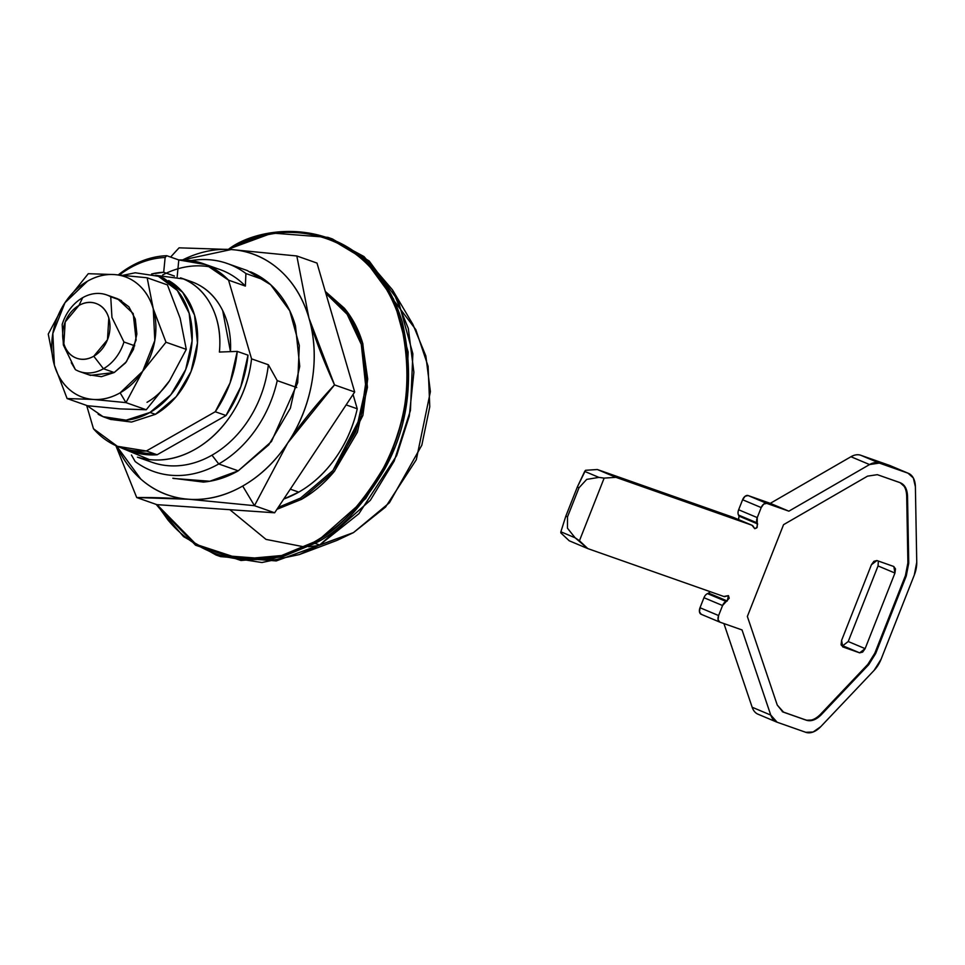 <?xml version="1.0" encoding="UTF-8"?>
<svg xmlns="http://www.w3.org/2000/svg" width="965" height="965" viewBox="0 0 965 965"><rect width="100%" height="100%" fill="white"/><g stroke="black" fill="none" stroke-linecap="round" stroke-linejoin="round"><path stroke-width="1.45" d="M190.25 281.249L194.134 282.721C206.582 287.944 216.1 297.268 222.698 310.67L230.478 351.646A81.289 64.172 -70.6 0 0 191.685 281.756M180.925 277.968A81.289 64.172 109.4 0 1 219.393 352.056L237.257 351.393A103.352 81.591 109.4 0 1 215.255 411.741L226.015 415.529L157.114 454.768L146.354 450.981A98.707 77.924 109.4 0 1 120.758 447.603A98.707 77.924 109.4 0 1 93.472 428.737L86.657 405.445L93.472 428.737L117.368 446.3L146.354 450.981L215.255 411.741L226.015 415.529A103.352 81.591 -70.6 0 0 248.017 355.18L237.257 351.393L219.393 352.056C221.021 335.338 218.536 320.284 211.938 306.882C205.34 293.481 195.823 284.168 183.386 278.933L156.041 275.363M120.794 447.615L131.554 451.403A98.707 77.924 -70.6 0 0 157.114 454.768L146.354 450.981L215.255 411.741L230.044 382.972L237.257 351.393L248.017 355.18L240.804 386.76L226.015 415.529L157.114 454.768L131.059 451.234M738.599 519.423L739.021 516.118L757.622 523.947L756.705 527.927L754.787 528.687L753.267 526.432A5.802 3.558 -67.2 0 0 752.037 525.262A5.802 3.558 -67.2 0 0 751.916 525.213L733.316 517.385A5.802 3.558 -67.2 0 1 733.545 517.481A5.802 3.558 112.8 0 0 733.436 517.433A5.802 3.558 112.8 0 0 733.316 517.385L751.916 525.213L615.935 477.337L597.335 469.521L733.316 517.385L597.335 469.521L585.55 470.293L577.311 487.06L565.828 516.154L560.87 531.799L575.116 537.794L567.468 528.205L567.517 516.866L565.828 516.154L567.517 516.866L579 487.771L577.311 487.06L579 487.771L586.732 479.376L598.939 477.398L584.694 471.403L577.311 487.06L565.828 516.154L560.87 531.799L560.846 532.909L569.229 540.786L587.83 548.603L723.81 596.479A5.802 3.558 -67.2 0 0 725.68 596.382L728.394 595.634L723.81 596.479L587.83 548.603L575.116 537.794L560.87 531.799L560.846 532.909L569.229 540.786L587.83 548.603L579.446 540.738L604.15 478.109L615.935 477.337L597.335 469.521L585.55 470.293L584.694 471.403L598.939 477.398L604.15 478.109L615.935 477.337L751.916 525.213L754.787 528.687L757.199 527.252L757.248 517.602L761.204 507.578L763.689 504.104L766.693 503.356L788.875 511.173L869.562 464.563L879.332 463.079L907.993 473.176L913.324 477.965L915.387 486.722L916.75 562.281L914.289 575.056L881.117 659.167L874.133 670.349L820.769 726.645L813.133 732.001L805.787 732.314L777.127 722.23L770.758 715.077L742.037 629.94L719.854 622.135L718.093 619.723L718.611 615.549L722.568 605.525L729.226 598.204L728.454 595.646L727.236 600.966L708.636 593.137L710.168 591.678M890.345 465.745A23.22 14.234 112.8 0 0 889.887 465.54A23.22 14.234 112.8 0 0 889.392 465.347L860.732 455.251A23.22 14.234 112.8 0 0 850.961 456.735L770.275 503.344L748.092 495.54A5.802 3.558 112.8 0 0 742.604 499.749L738.647 509.773A5.802 3.558 112.8 0 0 738.478 515.045L739.021 516.118L738.478 515.045A5.802 3.558 -67.2 0 1 738.647 509.773L742.604 499.749L745.089 496.275L748.092 495.54L770.275 503.344L850.961 456.735A23.22 14.234 -67.2 0 1 860.732 455.251L889.392 465.347L907.993 473.176A23.22 14.234 -67.2 0 1 908.499 473.369A23.22 14.234 -67.2 0 1 915.387 486.722L916.75 562.281A23.22 14.234 -67.2 0 1 914.289 575.056L881.117 659.167A23.22 14.234 -67.2 0 1 874.133 670.349L820.769 726.645A23.22 14.234 -67.2 0 1 805.787 732.314L777.127 722.23A23.22 14.234 -67.2 0 1 776.632 722.037A23.22 14.234 -67.2 0 1 770.758 715.077L742.037 629.94L719.854 622.135A5.802 3.558 -67.2 0 1 719.709 622.087A5.802 3.558 -67.2 0 1 718.611 615.549L722.568 605.525A5.802 3.558 -67.2 0 1 726.09 601.448L727.236 600.966L708.636 593.137L710.131 591.666M758.514 714.402A23.22 14.234 -67.2 0 1 752.157 707.249L723.919 623.571L752.157 707.249L770.758 715.077L752.157 707.249A23.22 14.234 112.8 0 0 758.02 714.209L776.632 722.037M701.241 614.307L699.492 611.894L700.011 607.733L703.968 597.709A5.802 3.558 -67.2 0 1 707.49 593.62L708.636 593.137L707.49 593.62L726.09 601.448L707.49 593.62A5.802 3.558 112.8 0 0 703.968 597.709L722.568 605.525L703.968 597.709L700.011 607.733L718.611 615.549L700.011 607.733A5.802 3.558 112.8 0 0 701.109 614.259A5.802 3.558 112.8 0 0 701.241 614.307L719.576 622.015M782.675 711.832L805.594 719.902L782.772 711.868L777.259 705.065L783.616 712.218L806.438 720.252L813.797 719.926L821.42 714.57L868.693 664.716L875.677 653.522L906.268 575.96L908.74 563.186L907.534 496.251L905.472 487.494L900.14 482.705L877.318 474.671L867.547 476.143L783.556 524.67L747.356 616.454L777.259 705.065L747.356 616.454L783.556 524.67L867.547 476.143L877.318 474.671L899.778 482.536M841.613 640.35L871.419 564.766L876.908 560.544L893.843 566.515L894.953 573.041L865.135 648.637L859.646 652.847L842.722 646.888L841.613 640.35L841.094 644.511L842.843 646.924L859.646 652.847L842.735 645.73L859.646 652.847L862.65 652.099L865.135 648.637L848.223 641.52L865.135 648.637L894.953 573.041L878.041 565.936L894.953 573.041L895.472 568.88L893.723 566.467L876.908 560.544L873.916 561.292L871.419 564.766L841.613 640.35M842.735 645.73L841.275 645.223L842.735 645.73L848.223 641.52L878.041 565.936L878.367 561.063L878.041 565.936L848.223 641.52M738.514 519.568L739.021 516.118L757.622 523.947L757.091 522.861L738.478 515.045L757.091 522.861A5.802 3.558 -67.2 0 1 757.248 517.602L738.647 509.773L757.248 517.602L761.204 507.578L742.604 499.749L761.204 507.578A5.802 3.558 -67.2 0 1 766.693 503.356L748.092 495.54L766.693 503.356L788.875 511.173L770.275 503.344L788.875 511.173L869.562 464.563L850.961 456.735L869.562 464.563A23.22 14.234 -67.2 0 1 879.332 463.079L860.732 455.251L879.332 463.079L907.993 473.176L889.392 465.347M754.787 528.687L754.027 527.867M906.678 495.853L906.69 495.901C906.388 488.748 903.916 484.237 899.284 482.343L899.911 482.596M905.435 575.574L907.896 562.836L906.69 495.901L907.896 562.872M867.873 664.33L874.833 653.172L905.423 575.61L874.821 653.196L875.677 653.522L868.693 664.716L821.42 714.57C816.245 719.794 811.251 721.687 806.438 720.252L782.289 711.675M805.594 719.902L806.438 720.252L805.594 719.902C810.407 721.337 815.401 719.444 820.576 714.221L867.849 664.354L820.552 714.257M783.616 712.218L782.772 711.868M820.576 714.221L821.42 714.57L820.576 714.221M867.849 664.354L868.693 664.716L867.849 664.354M900.14 482.705C904.772 484.587 907.233 489.11 907.534 496.251L906.69 495.901L907.534 496.251L908.74 563.186L907.896 562.836L908.74 563.186L906.268 575.96L905.423 575.61L906.268 575.96L875.677 653.522L874.833 653.172M598.939 477.398L586.732 479.376L579 487.771L567.517 516.866L567.468 528.205L575.116 537.794L579.446 540.738L604.15 478.109L598.939 477.398M63.401 345.096L62.182 324.433A40.639 32.086 109.4 0 1 82.676 297.69A40.639 32.086 109.4 0 1 106.102 294.723A40.639 32.086 109.4 0 1 110.734 296.786L121.506 300.573L110.734 296.786L111.952 317.449L123.954 341.996L134.714 345.784L123.954 341.996A40.639 32.086 109.4 0 1 103.448 368.739L114.208 372.526L103.448 368.739L93.762 356.218A29.034 22.919 109.4 0 1 63.859 343.649A29.034 22.919 109.4 0 1 78.925 305.471L82.676 297.69A40.639 32.086 -70.6 0 0 62.182 324.433L63.401 345.096L75.403 369.643A40.639 32.086 -70.6 0 0 103.448 368.739A40.639 32.086 -70.6 0 0 123.954 341.996L111.952 317.449L110.734 296.786A40.639 32.086 -70.6 0 0 82.676 297.69L78.925 305.471L65.198 321.96L63.859 343.649C65.91 350.657 69.854 355.385 75.692 357.846C81.53 360.295 87.55 359.752 93.762 356.218L107.477 339.74L108.816 318.052C106.765 311.044 102.821 306.303 96.983 303.854C91.156 301.394 85.125 301.936 78.925 305.471A29.034 22.919 109.4 0 1 108.816 318.052A29.034 22.919 109.4 0 1 93.762 356.218L103.448 368.739A40.639 32.086 109.4 0 1 79.649 371.573A40.639 32.086 109.4 0 1 75.403 369.643L71.253 362.647M131.433 455.01L135.184 461.535A110.312 87.091 -70.6 0 0 218.741 463.96L238.246 470.824L218.741 463.96A110.312 87.091 109.4 0 0 277.232 380.632L296.75 387.508L277.232 380.632L268.379 364.77A102.181 80.674 109.4 0 1 211.962 455.191L218.741 463.96A110.312 87.091 -70.6 0 0 277.232 380.632L268.379 364.77L251.563 358.859L228.56 280.152L245.363 286.074A102.181 80.674 -70.6 0 0 219.453 269.38M130.818 266.376A102.181 80.674 109.4 0 1 166.704 255.701L178.802 259.959A102.181 80.674 109.4 0 1 202.517 263.409A102.181 80.674 109.4 0 1 228.56 280.152L205.774 264.627L178.802 259.959L177.162 276.75L178.802 259.959L166.704 255.701L165.136 257.498L163.688 272.275L174.448 276.062L163.688 272.275L165.136 257.498A99.865 78.841 -70.6 0 0 130.058 267.932A99.865 78.841 -70.6 0 0 119.491 274.953A99.865 78.841 109.4 0 1 130.058 267.932A99.865 78.841 109.4 0 1 165.136 257.498L166.704 255.701A102.181 80.674 -70.6 0 0 130.818 266.376A102.181 80.674 -70.6 0 0 118.333 274.868A102.181 80.674 109.4 0 1 130.818 266.376M215.991 554.996L183.531 536.624L156.149 504.393L195.569 545.225L240.997 560.496L282.118 556.938L314.928 543.343L319.644 544.996L314.928 543.343L271.551 559.266L215.991 554.996L220.696 556.648L276.255 560.918L353.504 532.596L319.644 544.996L299.307 554.586L336.918 540.424L353.504 532.596L318.824 545.454L308.571 546.769M304.638 546.974L266.002 539.387L229.851 509.689M299.307 554.586L261.925 562.523L218.343 555.792L199.092 546.142M228.259 249.344L228.862 248.994L228.259 249.344M157.006 504.659L167.97 519.99C179.779 534.152 193.748 544.634 209.9 551.425C226.051 558.216 243.132 560.798 261.165 559.181C279.199 557.565 296.798 551.871 313.963 542.089C337.038 531.22 360.078 506.734 383.093 468.616C407.097 425.348 412.96 376.531 400.692 322.201C367.291 215.026 264.639 222.336 228.488 249.778C245.653 239.996 263.252 234.302 281.285 232.686C299.319 231.069 316.399 233.651 332.551 240.442C348.703 247.233 362.671 257.715 374.48 271.877C386.29 286.038 395.023 302.817 400.692 322.201C406.362 341.574 408.521 362.092 407.194 383.744C405.855 405.397 401.126 426.53 392.996 447.145C384.866 467.76 373.95 486.3 360.259 502.753C346.568 519.194 331.128 532.318 313.963 542.089L314.928 543.343L313.963 542.089L281.587 555.526L241.057 559.181L196.209 544.441L157.03 504.659M278.185 507.433L300.501 498.097L332.961 470.498L360.946 416.313L366.061 380.717L361.477 344.794L347.135 314.288L325.844 293.384L342.901 308.776C351.163 318.703 357.291 330.452 361.26 344.035L365.819 387.158L355.868 431.572L332.925 470.534L300.501 498.097L301.466 499.363L276.943 509.303L301.466 499.363L300.501 498.097L278.197 507.409M290.296 489.146L298.752 492.126A110.312 87.091 -70.6 0 0 357.243 408.798L346.145 404.89L357.243 408.798L353.045 394.468L357.243 408.798C353.238 426.699 346.049 443.031 335.687 457.796C325.326 472.548 313.01 483.996 298.752 492.126L290.296 489.146M115.945 445.673L149.358 459.593C164.798 461.306 180.069 457.868 195.159 449.28C210.249 440.679 222.879 428.231 233.047 411.934C243.216 395.626 249.392 377.93 251.563 358.859L228.56 280.152L245.363 286.074L245.918 273.529L265.472 280.417L245.918 273.529A110.312 87.091 -70.6 0 0 191.106 260.622M191.07 260.622A110.312 87.091 109.4 0 1 224.893 262.709A110.312 87.091 109.4 0 1 245.918 273.529L245.363 286.074A102.181 80.674 109.4 0 0 162.687 274.941M155.474 463.405A102.181 80.674 -70.6 0 0 211.962 455.191L218.741 463.96A110.312 87.091 109.4 0 1 154.219 471.692A110.312 87.091 109.4 0 1 135.184 461.535M283.77 499.002A110.312 87.091 -70.6 0 0 298.752 492.126L283.734 499.062M301.466 499.363L334.578 471.101L362.876 415.457L367.701 379.052L362.49 342.575L347.316 311.984L325.277 291.43L344.288 308.149C352.647 318.173 358.835 330.042 362.84 343.757L367.448 387.303L357.4 432.175L334.228 471.523C324.542 483.163 313.613 492.44 301.466 499.363M314.928 543.343C338.172 532.403 361.368 507.747 384.54 469.364C408.714 425.782 414.612 376.639 402.26 321.924C368.63 214.001 265.266 221.359 228.862 248.994L272.239 233.072L327.81 237.342L364.444 259.332L393.563 299.053L408.159 352.129L405.71 408.822L389.498 459.412L365.651 498.616L314.928 543.343M330.151 238.198L363.974 256.557L392.502 289.862L408.316 328.45L413.889 372.225L409.293 416.084L396.639 455.637L358.92 513.694L319.644 544.996L370.355 500.28L394.203 461.065L410.427 410.487L412.863 353.781L398.268 300.718L369.149 260.984L332.515 239.006L327.81 237.342M394.818 301.755L415.819 329.632L428.098 366.29L429.775 406.699L421.826 445.179L389.426 502.753L353.504 532.596L385.542 507.059L416.313 459.702L430.39 391.657L425.842 355.94L412.936 324.457L392.502 289.862M143.761 458.737A102.181 80.674 109.4 0 0 211.962 455.191A102.181 80.674 -70.6 0 0 268.379 364.77L251.563 358.859A102.181 80.674 109.4 0 1 138.658 457.482M151.577 274L163.688 272.275A84.763 66.923 109.4 0 0 151.577 274M227.185 263.481L247.257 270.538L270.683 284.735L289.765 310.766L299.319 345.542L297.715 382.683L271.467 441.524L238.246 470.824L268.777 444.865L290.381 408.183L299.741 366.35L295.459 325.748C291.72 312.962 285.954 301.9 278.161 292.552C270.381 283.203 261.153 276.292 250.502 271.816M182.65 259.923L231.214 249.537C249.44 250.803 265.484 257.546 279.368 269.79C293.251 282.033 303.107 298.125 308.945 318.064C314.771 338.015 315.796 359.137 312.021 381.44C308.233 403.744 300.151 424.238 287.763 442.923A127.73 100.843 109.4 0 1 242.697 486.046L254.471 505.684L287.763 442.923C275.387 461.608 260.357 475.986 242.697 486.046C225.026 496.106 207.089 500.509 188.875 499.255C170.66 497.988 154.605 491.245 140.721 479.002L116.946 446.469M274.639 512.789L156.885 504.647L274.639 512.789L354.686 391.995L274.639 512.789L254.471 505.684L274.639 512.789M316.99 263.071L354.686 391.995L316.99 263.071L296.822 255.978L316.99 263.071M172.832 478.242L203.41 482.09C215.304 481.028 226.92 477.265 238.246 470.824L209.815 481.245L173.41 478.447M117.03 446.53A127.73 100.843 109.4 0 0 188.875 499.255L254.471 505.684L242.697 486.046A127.73 100.843 109.4 0 1 188.875 499.255C169.02 497.928 151.638 497.361 136.716 497.554L115.848 445.637L136.716 497.554L156.885 504.647L136.716 497.554L188.875 499.255L254.471 505.684L287.763 442.923C300.151 424.238 315.736 404.902 334.517 384.902L354.686 391.995L334.517 384.902C323.299 360.295 314.771 338.015 308.945 318.064L296.822 255.978L231.214 249.537L179.068 247.836L170.588 257.076L179.068 247.836L231.214 249.537A127.73 100.843 109.4 0 1 308.945 318.064L296.822 255.978L231.214 249.537A127.73 100.843 109.4 0 0 182.662 259.923M287.763 442.923L334.517 384.902L308.945 318.064A127.73 100.843 109.4 0 1 287.763 442.923M142.687 371.26A63.871 50.421 109.4 0 1 120.142 392.827L125.969 402.622L142.687 371.26L125.969 402.622L146.258 409.763L169.575 380.729L186.281 349.378L165.992 342.237L142.687 371.26L120.142 392.827C111.313 397.857 102.338 400.053 93.231 399.426L67.104 398.557L87.381 405.698L120.13 408.895L146.258 409.763L125.969 402.622L93.231 399.426C84.124 398.798 76.102 395.421 69.154 389.305C62.218 383.177 57.285 375.132 54.378 365.168L48.25 334.095L64.957 302.733L88.273 273.698L114.413 274.579L147.15 277.775L167.44 284.916L147.15 277.775L153.266 308.836L165.992 342.237L186.281 349.378L180.166 318.305L167.44 284.916L180.166 318.305L186.281 349.378L169.575 380.729A63.871 50.421 109.4 0 1 147.042 402.296A63.871 50.421 -70.6 0 0 169.575 380.729L146.258 409.763L120.13 408.895L87.381 405.698L67.104 398.557L54.378 365.168L52.834 333.48L64.957 302.733L87.501 281.177C96.331 276.147 105.306 273.939 114.413 274.579C123.52 275.206 131.542 278.583 138.49 284.699C145.425 290.815 150.359 298.861 153.266 308.836L154.81 340.524L142.687 371.26L165.992 342.237L153.266 308.836L147.15 277.775L114.413 274.579L88.273 273.698L64.957 302.733L48.25 334.095L54.378 365.168L67.104 398.557L93.231 399.426L125.969 402.622L120.142 392.827A63.871 50.421 109.4 0 1 93.231 399.426A63.871 50.421 109.4 0 1 54.378 365.168A63.871 50.421 109.4 0 1 64.957 302.733A63.871 50.421 109.4 0 1 114.413 274.579A63.871 50.421 109.4 0 1 153.266 308.836A63.871 50.421 109.4 0 1 142.687 371.26M106.56 294.88L117.525 298.74L133.194 313.565L136.125 340.054L126.451 361.73L114.208 372.526L90.324 375.337M88.913 374.794L101.373 376.676L114.208 372.526L125.462 362.961L133.423 349.451L136.873 334.035L135.293 319.077L128.924 306.846L118.731 299.21M163.278 278.668A75.475 59.589 109.4 0 1 191.818 344.324A75.475 59.589 109.4 0 1 150.009 412.441L155.389 414.335L150.009 412.441A75.475 59.589 109.4 0 1 98.153 414.262M160.624 276.979L163.773 278.173L182.699 292.359L194.532 315.072L197.463 342.865L191.058 371.477L176.281 396.579L155.389 414.335A75.475 59.589 -70.6 0 0 197.198 346.218A75.475 59.589 -70.6 0 0 168.658 280.562M155.389 414.335L131.554 422.055L110.637 419.413M123.17 275.266L135.257 272.781L158.393 276.279L177.319 290.465L189.152 313.179L192.083 340.971L185.678 369.583L170.902 394.685L150.009 412.441L126.174 420.161L103.038 416.651L86.826 405.505M191.323 281.623L180.564 277.848M719.721 622.087L701.121 614.259M908.475 473.357L889.875 465.528M752.037 525.262L733.436 517.433M219.779 269.488L202.964 263.566M151.915 462.259L137.452 457.169M79.564 371.549L90.614 375.433M111.023 419.558L105.655 417.664M161.155 277.16L155.775 275.266"/></g></svg>
